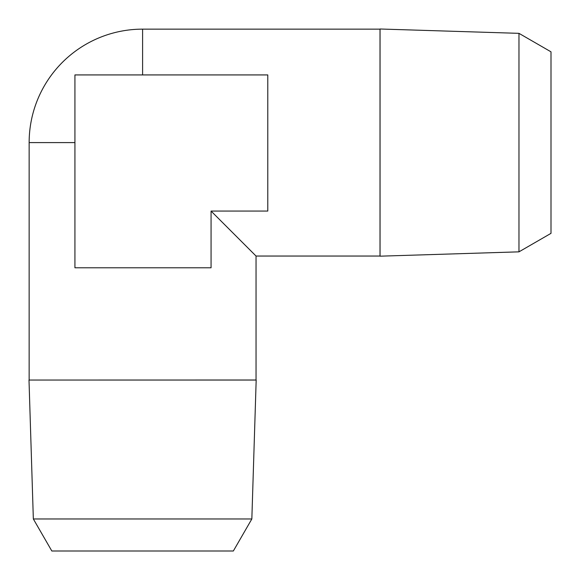 <?xml version="1.0" encoding="UTF-8"?>
<svg xmlns="http://www.w3.org/2000/svg" width="580" height="580" viewBox="0 0 580 580"><rect width="100%" height="100%" fill="white"/><g stroke="black" fill="none" stroke-linecap="round" stroke-linejoin="round"><path stroke-width="0.87" d="M518.97 33.343L551 51.83L551 233.349L518.97 251.843L518.97 33.343L380.052 29L380.052 256.179L518.97 251.843M251.843 518.97L233.349 551L51.83 551L33.343 518.97L251.843 518.97L256.179 380.052L29 380.052L33.343 518.97M142.593 74.929L142.593 29.145L380.016 29.145L380.016 256.041L256.041 256.041L256.041 380.016L29 380.052M267.786 74.929L74.929 74.929L74.929 267.786L211.062 267.786L211.062 211.062L256.041 256.041L211.062 211.062L267.786 211.062L267.786 74.929L267.786 211.062M74.929 142.593L29.145 142.593L29.145 380.016M142.593 29.145A113.448 113.448 0 0 0 29.145 142.593"/></g></svg>
